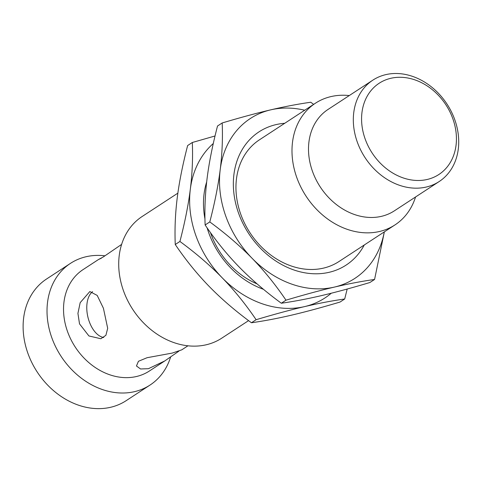 <?xml version="1.0" encoding="UTF-8"?>
<svg xmlns="http://www.w3.org/2000/svg" width="482" height="482" viewBox="0 0 482 482"><rect width="100%" height="100%" fill="white"/><g stroke="black" fill="none" stroke-linecap="round" stroke-linejoin="round"><path stroke-width="0.72" d="M150.041 385.052L126.139 400.681A72.698 58.738 -123.2 0 1 110.637 407.278A72.698 58.738 -123.2 0 1 32.023 362.97A72.698 58.738 -123.2 0 1 46.579 278.988L70.474 263.365A72.698 58.738 56.8 0 0 55.924 347.341A72.698 58.738 56.8 0 0 134.538 391.655A72.698 58.738 56.8 0 0 150.041 385.052A72.698 58.738 56.8 0 0 170.664 356.891M104.913 255.809A72.698 58.738 56.8 0 0 85.977 256.761A72.698 58.738 56.8 0 0 70.474 263.365M121.633 244.392L103.208 256.99L98.515 259.509L83.079 269.595A60.581 48.947 56.8 0 0 70.956 339.581A60.581 48.947 56.8 0 0 136.466 376.508A60.581 48.947 56.8 0 0 149.384 371.007L164.82 360.916L148.42 368.694L140.539 368.971L136.448 365.983L138.448 361.283L147.082 357.71L172.315 353.065L181.75 349.848L187.932 345.805M178.882 351.161L164.82 360.916M248.579 320.626L221.738 338.177A72.698 58.738 -123.2 0 1 206.236 344.775A72.698 58.738 -123.2 0 1 127.622 300.467A72.698 58.738 -123.2 0 1 142.178 216.484L177.858 193.155M98.515 259.509L101.383 258.189M103.419 308.245L97.189 295.412L89.845 291.55L80.181 302.654L77.927 313.378L79.518 323.868L88.923 335.96L100.877 338.744L105.895 335.303L107.691 328.308L103.419 308.245M103.763 337.496A24.233 13.695 76.8 0 1 89.254 321.59A24.233 13.695 76.8 0 1 92.616 291.646M349.257 95.569A72.698 58.738 56.8 0 0 330.947 96.599A72.698 58.738 56.8 0 0 315.451 103.196A72.698 58.738 56.8 0 0 300.901 187.179A72.698 58.738 56.8 0 0 379.515 231.487A72.698 58.738 56.8 0 0 395.011 224.889A72.698 58.738 56.8 0 0 415.556 196.981M372.869 80.133L328.055 109.432A60.581 48.947 56.8 0 0 315.927 179.418A60.581 48.947 56.8 0 0 381.443 216.34A60.581 48.947 56.8 0 0 394.354 210.839L439.168 181.545A60.581 48.947 56.8 0 0 451.297 111.559A60.581 48.947 56.8 0 0 385.787 74.632A60.581 48.947 56.8 0 0 372.869 80.133A60.581 48.947 56.8 0 0 360.741 150.119A60.581 48.947 56.8 0 0 426.257 187.04A60.581 48.947 56.8 0 0 439.168 181.545M390.794 78.301A54.52 44.055 56.8 0 0 365.211 139.129A54.52 44.055 56.8 0 0 427.215 179.467A54.52 44.055 56.8 0 0 452.803 118.644A54.52 44.055 56.8 0 0 390.794 78.301M175.255 244.513C174.617 229.101 175.279 213.52 177.243 197.783C179.232 181.991 182.696 164.579 187.643 145.546L192.318 142.491C192.951 157.903 192.288 173.484 190.324 189.227A95.508 77.168 56.8 0 0 195.999 235.933A95.508 77.168 56.8 0 0 222.226 277.831C234.366 290.321 245.663 304.281 256.117 319.711L251.447 322.759C235.379 310.956 221.28 298.834 209.146 286.386C197.005 273.903 185.709 259.943 175.255 244.513L179.925 241.458C195.993 253.261 210.092 265.389 222.226 277.831A95.508 77.168 56.8 0 0 304.618 306.6C318.729 303.305 332.092 300.768 344.702 298.991L340.033 302.045C321.807 307.48 305.636 311.854 291.532 315.156C277.415 318.451 264.058 320.988 251.447 322.759M256.117 319.711C274.342 314.27 290.507 309.902 304.618 306.6A95.508 77.168 56.8 0 0 331.273 293.225M344.702 298.991L347.179 289.031M213.303 143.503A95.508 77.168 56.8 0 0 190.324 189.227C188.335 205.019 184.871 222.425 179.925 241.458M263.491 289.314A79.59 64.305 -123.2 0 1 208.784 232.945A79.59 64.305 -123.2 0 1 207.115 227.859M204.964 218.979A79.59 64.305 -123.2 0 1 206.688 181.883M215.044 135.978L192.318 142.491M257.087 283.892A72.698 58.738 -123.2 0 1 210.923 233.872A72.698 58.738 -123.2 0 1 210.477 232.613M205.127 224.98C204.495 209.568 205.157 193.993 207.115 178.25C209.104 162.458 212.574 145.046 217.521 126.013L222.19 122.964C222.829 138.376 222.166 153.951 220.202 169.694A95.508 77.168 56.8 0 0 225.871 216.4A95.508 77.168 56.8 0 0 252.104 258.304C264.238 270.788 275.535 284.748 285.989 300.178L281.319 303.232C265.251 291.423 251.152 279.301 239.018 266.853C226.877 254.369 215.581 240.41 205.127 224.98L209.797 221.925C225.865 233.728 239.97 245.856 252.104 258.304A95.508 77.168 56.8 0 0 334.49 287.067C348.607 283.771 361.97 281.235 374.574 279.464L369.905 282.512C351.679 287.953 335.514 292.321 321.41 295.623C307.293 298.918 293.93 301.455 281.319 303.232M285.989 300.178C304.22 294.743 320.385 290.369 334.49 287.067A95.508 77.168 56.8 0 0 384.262 231.92M374.574 279.464L384.365 231.848M313.637 104.383L310.776 102.244C298.141 104.028 284.778 106.564 270.691 109.854A95.508 77.168 56.8 0 0 220.202 169.694C218.213 185.486 214.743 202.898 209.797 221.925M304.696 110.227A95.508 77.168 56.8 0 0 270.691 109.854C256.551 113.168 240.385 117.536 222.19 122.964M364.278 244.983A79.59 64.305 -123.2 0 1 299.918 271.764A79.59 64.305 -123.2 0 1 238.656 213.412A79.59 64.305 -123.2 0 1 284.717 123.29M395.011 224.889L338.973 261.527A72.698 58.738 -123.2 0 1 240.795 214.339A72.698 58.738 -123.2 0 1 259.412 139.84L315.451 103.196"/></g></svg>
